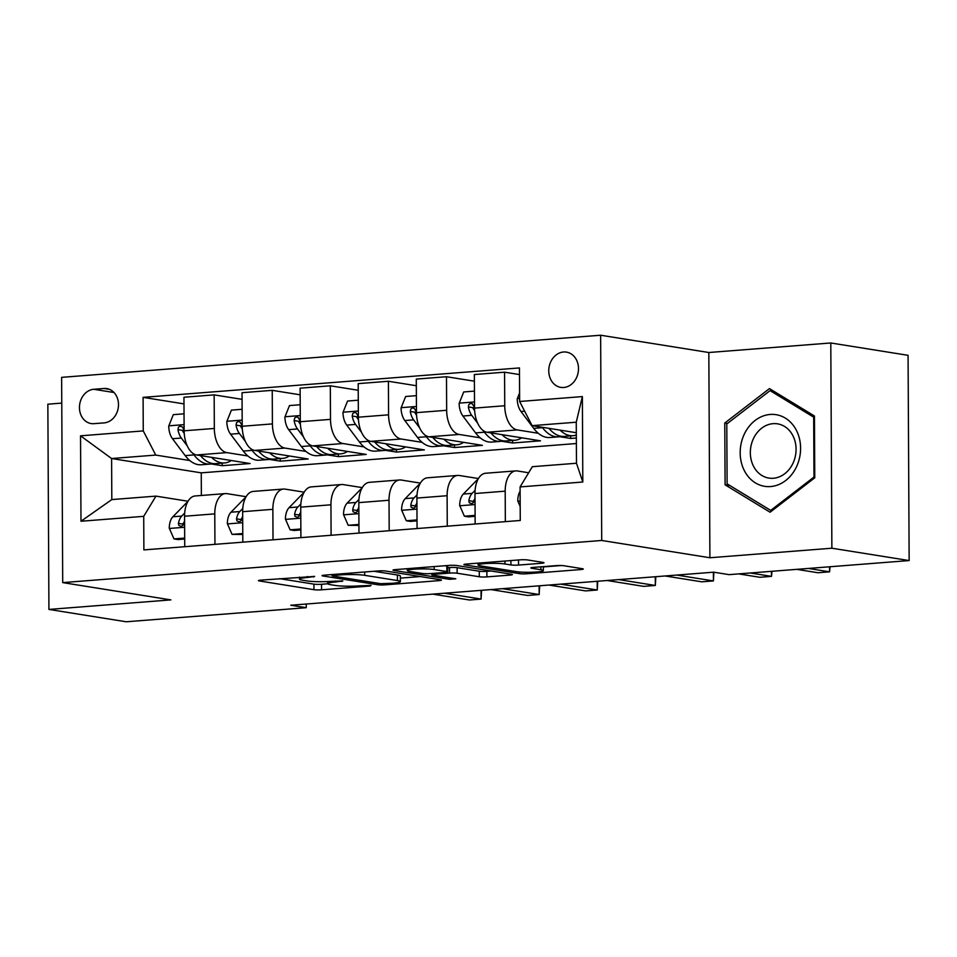<?xml version="1.0" encoding="UTF-8"?>
<svg xmlns="http://www.w3.org/2000/svg" width="957" height="957" viewBox="0 0 957 957"><rect width="100%" height="100%" fill="white"/><g stroke="black" fill="none" stroke-linecap="round" stroke-linejoin="round"><path stroke-width="1.44" d="M314.662 576.425L260.878 580.121A5.479 0.598 179.7 0 0 258.438 580.636A5.479 0.598 179.7 0 0 259.359 580.959L313.968 589.691A5.479 0.598 179.7 0 0 321.564 589.811L370.024 586.031L371.089 585.445L359.497 585.84A17.525 1.926 179.7 0 1 335.201 585.433L330.643 584.703A17.525 1.926 179.7 0 1 327.713 583.65A17.525 1.926 179.7 0 1 335.536 582.012L342.869 580.935L331.289 581.33A17.525 1.926 179.7 0 1 306.982 580.923L302.436 580.193A17.525 1.926 179.7 0 1 299.493 579.141A17.525 1.926 179.7 0 1 307.317 577.502L314.662 576.425M563.541 351.997A17.86 14.786 -80.9 0 0 548.828 369.163A17.86 14.786 -80.9 0 0 560.814 387.382A17.86 14.786 -80.9 0 0 563.721 387.501A17.86 14.786 -80.9 0 0 578.435 370.335A17.86 14.786 -80.9 0 0 566.448 352.116A17.86 14.786 -80.9 0 0 563.541 351.997M541.554 563.266A5.479 0.598 179.7 0 0 544.007 562.752A5.479 0.598 179.7 0 0 543.086 562.429L527.762 559.977A5.479 0.598 179.7 0 0 520.165 559.845L466.346 564.056A5.479 0.598 179.7 0 0 463.906 564.57A5.479 0.598 179.7 0 0 464.827 564.905L519.436 573.626A5.479 0.598 179.7 0 0 527.032 573.757L580.851 569.547A5.479 0.598 179.7 0 0 583.292 569.032A5.479 0.598 179.7 0 0 582.382 568.709L563.864 565.743A5.479 0.598 179.7 0 0 556.28 565.623L533.24 567.417A5.479 0.598 179.7 0 0 530.8 567.932A5.479 0.598 179.7 0 0 531.709 568.267L540.896 569.726A14.654 1.603 179.7 0 1 543.349 570.611A14.654 1.603 179.7 0 1 532.941 572.202A14.654 1.603 179.7 0 1 516.493 571.64L480.534 565.886A14.654 1.603 179.7 0 1 478.081 565.013A14.654 1.603 179.7 0 1 488.501 563.422A14.654 1.603 179.7 0 1 504.937 563.984L510.93 564.941A5.479 0.598 179.7 0 0 518.527 565.073L541.554 563.266L541.554 562.178M709.903 557.752L831.872 548.217L909.15 560.563L908.073 355.322L830.796 342.977L708.826 352.511L600.637 335.225L601.714 540.466L709.903 557.752L708.826 352.511M61.774 403.1L47.85 404.189L48.927 609.43L170.896 599.895L62.707 582.61L601.714 540.466M48.927 609.43L126.204 621.775L306.252 607.695L306.24 604.023M909.15 560.563L729.09 574.643L713.635 572.178L290.796 605.231L306.252 607.695M385.922 571.066A5.479 0.598 179.7 0 0 378.326 570.934L324.507 575.145A5.479 0.598 179.7 0 0 322.066 575.659A5.479 0.598 179.7 0 0 322.976 575.982L377.596 584.715A5.479 0.598 179.7 0 0 385.181 584.847L439 580.636A5.479 0.598 179.7 0 0 441.452 580.121A5.479 0.598 179.7 0 0 440.531 579.798L385.922 571.066M395.432 569.606L449.252 565.396A5.479 0.598 179.7 0 1 456.836 565.527L511.457 574.248A5.479 0.598 179.7 0 1 512.378 574.583A5.479 0.598 179.7 0 1 509.925 575.097L486.898 576.892A5.479 0.598 179.7 0 1 479.301 576.76L457.147 573.219A5.479 0.598 179.7 0 0 449.551 573.099L434.275 574.296A5.479 0.598 179.7 0 0 431.834 574.798A5.479 0.598 179.7 0 0 432.755 575.133L455.807 578.818L449.419 579.32L393.901 570.444A5.479 0.598 179.7 0 1 392.98 570.121A5.479 0.598 179.7 0 1 395.432 569.606M93.953 423.664L104.181 422.874A17.298 14.319 -80.9 0 0 118.429 406.247A17.298 14.319 -80.9 0 0 106.813 388.59A17.298 14.319 -80.9 0 0 104.002 388.482L93.774 389.284A17.298 14.319 -80.9 0 0 79.515 405.9A17.298 14.319 -80.9 0 0 91.13 423.556A17.298 14.319 -80.9 0 0 93.953 423.664M600.637 335.225L61.631 377.357L62.707 582.61M576.377 443.522L201.245 472.854L111.598 458.523L111.813 499.578L155.955 496.121L143.717 516.337L143.885 549.904L520.261 520.476L520.082 486.922L532.331 466.705L576.473 463.248L576.258 422.204L532.116 425.65L576.317 432.72M143.717 516.337L80.986 521.242L80.532 435.818L143.263 430.913L155.752 455.077L189.773 460.52M183.983 403.89L143.095 397.358L143.263 430.913M143.095 397.358L519.46 367.931L519.639 401.485L582.37 396.593L582.813 482.017L520.082 486.922M831.872 548.217L830.796 342.977M201.245 472.854L201.365 495.475M211.222 463.942L222.203 465.7L250.088 463.523L196.604 454.97A22.322 12.274 85.5 0 1 184.127 430.806L183.947 397.251L214.153 394.882L214.332 428.449A22.322 12.274 85.5 0 0 226.809 452.613L247.863 455.975M155.752 455.077L111.598 458.523L80.532 435.818M559.713 436.703L570.695 438.45L576.341 438.007M519.495 374.57L504.566 372.189L504.746 405.744A22.322 12.274 85.5 0 0 517.223 429.908L538.277 433.27M504.566 372.189L474.361 374.546L474.54 408.101A22.322 12.274 85.5 0 0 487.017 432.265L540.49 440.818L512.617 442.995L512.605 440.423M474.397 381.185L446.488 376.723L446.656 410.29A22.322 12.274 85.5 0 0 459.145 434.454L480.187 437.816M501.635 441.237L512.617 442.995M446.488 376.723L416.283 379.092L416.462 412.646A22.322 12.274 85.5 0 0 428.939 436.811L482.412 445.352L454.527 447.529L454.515 444.969M416.319 385.731L388.398 381.269L388.578 414.824A22.322 12.274 85.5 0 0 401.055 438.988L422.109 442.349M443.546 445.783L454.527 447.529M388.398 381.269L358.193 383.625L358.373 417.192A22.322 12.274 85.5 0 0 370.849 441.356L424.334 449.898L396.449 452.075L396.437 449.515M358.229 390.265L330.321 385.803L330.5 419.369A22.322 12.274 85.5 0 0 342.977 443.534L364.031 446.895M385.468 450.316L396.449 452.075M330.321 385.803L300.115 388.171L300.295 421.726A22.322 12.274 85.5 0 0 312.772 445.89L366.244 454.431L338.371 456.621L338.359 454.049M300.151 394.81L272.243 390.348L272.41 423.903A22.322 12.274 85.5 0 0 284.887 448.067L305.941 451.429M327.39 454.862L338.371 456.621M272.243 390.348L242.037 392.705L242.205 426.272A22.322 12.274 85.5 0 0 254.694 450.436L308.166 458.977L280.281 461.154L280.269 458.594M269.3 459.396L280.281 461.154M188.039 501.253L155.955 496.121M246.116 496.707L227.024 493.656A22.322 12.274 85.5 0 0 225.397 493.597A22.322 12.274 85.5 0 0 214.775 513.873L214.942 544.342M304.206 492.173L285.102 489.123A22.322 12.274 85.5 0 0 283.487 489.051A22.322 12.274 85.5 0 0 272.865 509.327L273.02 539.808M362.284 487.627L343.192 484.577A22.322 12.274 85.5 0 0 341.565 484.517A22.322 12.274 85.5 0 0 330.943 504.794L331.098 535.262M420.362 483.094L401.27 480.043A22.322 12.274 85.5 0 0 399.643 479.971A22.322 12.274 85.5 0 0 389.02 500.248L389.188 530.728M478.452 478.548L459.36 475.497A22.322 12.274 85.5 0 0 457.733 475.426A22.322 12.274 85.5 0 0 447.11 495.714L447.266 526.183M528.671 472.758L517.438 470.964A22.322 12.274 85.5 0 0 515.811 470.892A22.322 12.274 85.5 0 0 505.188 491.168L505.344 521.637M222.203 465.7L222.191 463.128M242.073 399.344L214.153 394.882M225.397 493.597L195.204 495.953A22.322 12.274 85.5 0 0 184.569 516.23L184.737 546.71M283.487 489.051L253.282 491.408A22.322 12.274 85.5 0 0 242.659 511.696L242.815 542.164M341.565 484.517L311.36 486.874A22.322 12.274 85.5 0 0 300.737 507.15L300.905 537.631M399.643 479.971L369.45 482.328A22.322 12.274 85.5 0 0 358.827 502.616L358.983 533.085M457.733 475.426L427.528 477.794A22.322 12.274 85.5 0 0 416.905 498.071L417.061 528.539M515.811 470.892L485.606 473.248A22.322 12.274 85.5 0 0 474.983 493.537L475.151 524.005M570.695 438.45L570.683 435.89M532.116 425.65L519.639 401.485M111.813 499.578L80.986 521.242M582.37 396.593L576.258 422.204M582.813 482.017L576.473 463.248M814.443 415.996L769.452 388.602L724.772 423.018L725.095 484.828L770.098 512.222L814.766 477.806L814.443 415.996M729.976 485.606L725.095 484.828M727.464 423.437L724.772 423.018M279.611 578.65L313.932 584.141A5.479 0.598 179.7 0 0 321.528 584.272L327.749 583.782M400.373 578.112L420.243 576.557M333.766 575.432L332.701 576.018L380.635 583.686L392.573 583.256A17.525 1.926 179.7 0 0 400.385 581.617A17.525 1.926 179.7 0 0 397.454 580.564L364.689 575.324A17.525 1.926 179.7 0 0 340.381 574.918L333.766 575.432L333.766 574.427M400.385 581.617L400.361 576.066A17.525 1.926 179.7 0 0 397.43 575.013L397.454 580.564M374.02 571.281L397.43 575.013M491.168 571.006L486.862 571.341L486.898 576.892M447.732 567.692L449.527 567.549A5.479 0.598 179.7 0 1 457.123 567.68L479.266 571.221A5.479 0.598 179.7 0 0 486.862 571.341M434.167 569.547A14.654 1.603 179.7 0 0 417.731 568.984A14.654 1.603 179.7 0 0 407.311 570.587A14.654 1.603 179.7 0 0 409.763 571.461L422.432 573.482A5.479 0.598 179.7 0 0 430.028 573.614L445.304 572.418A5.479 0.598 179.7 0 0 447.756 571.903A5.479 0.598 179.7 0 0 446.835 571.58L434.167 569.547L434.155 566.58M447.756 571.903L447.72 566.353A5.479 0.598 179.7 0 0 446.811 566.03L446.835 571.58M444.945 565.731L446.811 566.03M543.325 566.927L561.221 565.527M184.043 413.819L173.313 414.656L168.731 426.116A14.786 8.134 85.5 0 0 172.487 438.725L185.191 455.604A42.694 23.482 85.5 0 0 201.305 464.767L210.133 464.073A42.694 23.482 85.5 0 0 212.897 463.547M211.533 457.362A42.694 23.482 85.5 0 0 224.548 462.949A42.694 23.482 85.5 0 0 231.295 460.52M192.8 453.295L194.02 454.922A42.694 23.482 85.5 0 0 210.133 464.073M224.548 462.949L215.708 463.643A42.694 23.482 -94.5 0 1 200.468 455.592M184.151 431.834A14.786 8.134 -94.5 0 1 183.541 429.215L182.643 427.133L180.083 426.08L178.48 427.157L177.966 429.645A14.786 8.134 85.5 0 0 181.316 438.031L187.285 445.962M184.222 433.318L183.493 432.349A7.536 4.139 -94.5 0 1 182.404 430.363L177.966 429.645M184.689 538.073L173.971 538.911L169.269 528.18A14.786 8.134 -94.5 0 1 172.894 516.756L185.455 503.908A42.694 23.482 -94.5 0 1 187.632 501.97M173.971 538.911L177.99 539.557L184.689 539.03M444.419 593.22L481.084 599.082L469.468 599.991L432.803 594.13M184.689 513.036L181.722 516.074A14.786 8.134 85.5 0 0 178.457 523.395L178.792 525.381L181.196 526.41L182.907 525.345L184.031 522.953A14.786 8.134 -94.5 0 1 184.593 520.56M178.457 523.395L182.895 524.101A7.536 4.139 -94.5 0 1 183.959 522.45L184.163 522.247M481.574 590.313L481.084 599.082L481.036 590.361M242.121 409.285L231.403 410.122L226.809 421.57A14.786 8.134 85.5 0 0 230.577 434.179L243.281 451.07A42.694 23.482 85.5 0 0 259.395 460.221L268.223 459.527A42.694 23.482 85.5 0 0 270.987 459.013M269.623 452.817A42.694 23.482 85.5 0 0 282.626 458.403A42.694 23.482 85.5 0 0 289.385 455.975M250.878 448.749L252.11 450.376A42.694 23.482 85.5 0 0 268.223 459.527M282.626 458.403L273.798 459.097A42.694 23.482 -94.5 0 1 258.557 451.046M242.229 427.3A14.786 8.134 -94.5 0 1 241.619 424.669L239.968 421.905L238.161 421.547L236.558 422.623L236.044 425.111A14.786 8.134 85.5 0 0 239.406 433.485L245.375 441.428M242.3 428.784L241.571 427.815A7.536 4.139 -94.5 0 1 240.494 425.817L236.044 425.111M300.199 404.739L289.481 405.577L284.899 417.037A14.786 8.134 85.5 0 0 288.655 429.645L301.359 446.524A42.694 23.482 85.5 0 0 317.473 455.688L326.301 454.994A42.694 23.482 85.5 0 0 329.064 454.467M327.701 448.283A42.694 23.482 85.5 0 0 340.704 453.869A42.694 23.482 85.5 0 0 347.463 451.429M308.967 444.215L310.188 445.842A42.694 23.482 85.5 0 0 326.301 454.994M340.704 453.869L331.876 454.551A42.694 23.482 -94.5 0 1 316.635 446.512M300.307 422.755A14.786 8.134 -94.5 0 1 299.697 420.135L298.058 417.36L296.239 417.001L294.648 418.077L294.122 420.566A14.786 8.134 85.5 0 0 297.483 428.951L303.453 436.882M300.378 424.238L299.661 423.269A7.536 4.139 -94.5 0 1 298.572 421.271L294.122 420.566M358.289 400.193L347.558 401.043L342.977 412.491A14.786 8.134 85.5 0 0 346.733 425.099L359.449 441.99A42.694 23.482 85.5 0 0 375.551 451.142L384.379 450.448A42.694 23.482 85.5 0 0 387.154 449.934M385.779 443.737A42.694 23.482 85.5 0 0 398.794 449.323A42.694 23.482 85.5 0 0 405.541 446.895M367.045 439.67L368.278 441.297A42.694 23.482 85.5 0 0 384.379 450.448M398.794 449.323L389.966 450.017A42.694 23.482 -94.5 0 1 374.713 441.967M358.397 418.209A14.786 8.134 -94.5 0 1 357.786 415.589L356.136 412.826L354.329 412.467L352.726 413.544L352.212 416.02A14.786 8.134 85.5 0 0 355.561 424.406L361.543 432.349M358.468 419.704L357.739 418.735A7.536 4.139 -94.5 0 1 356.65 416.738L352.212 416.02M242.767 533.539L232.049 534.377L227.347 523.646A14.786 8.134 -94.5 0 1 230.984 512.222L243.533 499.363A42.694 23.482 -94.5 0 1 245.722 497.425M232.049 534.377L242.779 534.485M502.497 588.675L539.174 594.536L527.546 595.445L490.881 589.584M242.767 508.49L239.812 511.528A14.786 8.134 85.5 0 0 236.535 518.85L236.881 520.835L239.274 521.864L240.985 520.811L242.109 518.419A14.786 8.134 -94.5 0 1 242.683 516.026M236.535 518.85L240.985 519.567A7.536 4.139 -94.5 0 1 242.049 517.916L242.253 517.701M539.652 585.78L539.174 594.536L539.126 585.816M300.857 528.994L290.127 529.831L285.425 519.101A14.786 8.134 -94.5 0 1 289.062 507.677L301.611 494.829A42.694 23.482 -94.5 0 1 303.8 492.891M290.127 529.831L294.146 530.477L300.857 529.951M560.575 584.141L597.252 590.002L585.636 590.912L548.959 585.05M300.857 503.956L297.89 506.983A14.786 8.134 85.5 0 0 294.612 514.316L294.959 516.302L297.352 517.318L299.074 516.266L300.187 513.873A14.786 8.134 -94.5 0 1 300.761 511.481M294.612 514.316L299.062 515.022A7.536 4.139 -94.5 0 1 300.127 513.371L300.331 513.167M597.73 581.234L597.252 590.002L597.204 581.282M358.935 524.448L348.216 525.297L343.515 514.567A14.786 8.134 -94.5 0 1 347.14 503.143L359.7 490.283A42.694 23.482 -94.5 0 1 361.878 488.345M348.216 525.297L358.947 525.405M618.665 579.595L655.33 585.457L643.714 586.366L607.049 580.504M358.935 499.41L355.968 502.449A14.786 8.134 85.5 0 0 352.702 509.77L353.037 511.756L355.442 512.785L357.152 511.732L358.277 509.339A14.786 8.134 -94.5 0 1 358.839 506.947M352.702 509.77L357.14 510.488A7.536 4.139 -94.5 0 1 358.205 508.825L358.408 508.622M655.82 576.7L655.33 585.457L655.282 576.736M416.367 395.66L405.648 396.497L401.055 407.957A14.786 8.134 85.5 0 0 404.823 420.554L417.527 437.445A42.694 23.482 85.5 0 0 433.641 446.596L442.469 445.914A42.694 23.482 85.5 0 0 445.232 445.388M443.869 439.191A42.694 23.482 85.5 0 0 456.872 444.79A42.694 23.482 85.5 0 0 463.631 442.349M425.135 435.124L426.355 436.751A42.694 23.482 85.5 0 0 442.469 445.914M456.872 444.79L448.043 445.472A42.694 23.482 -94.5 0 1 432.803 437.433M416.474 413.675A14.786 8.134 -94.5 0 1 415.864 411.043L414.214 408.28L412.407 407.921L410.804 408.998L410.29 411.486A14.786 8.134 85.5 0 0 413.651 419.872L419.621 427.803M416.546 415.159L415.817 414.19A7.536 4.139 -94.5 0 1 414.74 412.192L410.29 411.486M417.013 519.914L406.294 520.752L401.593 510.021A14.786 8.134 -94.5 0 1 405.23 498.597L417.778 485.749A42.694 23.482 -94.5 0 1 419.967 483.799M406.294 520.752L410.314 521.398L417.025 520.871M676.743 575.061L713.42 580.923L701.804 581.82L665.127 575.97M417.013 494.877L414.058 497.903A14.786 8.134 85.5 0 0 410.78 505.236L411.127 507.21L413.52 508.239L415.23 507.186L416.355 504.794A14.786 8.134 -94.5 0 1 416.929 502.401M410.78 505.236L415.23 505.942A7.536 4.139 -94.5 0 1 416.295 504.291L416.498 504.076M713.898 572.214L713.42 580.923L713.372 572.19M770.576 486.563A36.27 30.038 -80.9 0 0 800.59 448.151A36.27 30.038 -80.9 0 0 770.194 414.453A36.27 30.038 -80.9 0 0 740.18 452.876A36.27 30.038 -80.9 0 0 770.576 486.563M773.352 478.261A27.466 22.741 -80.9 0 0 795.973 451.871A27.466 22.741 -80.9 0 0 777.539 423.843A27.466 22.741 -80.9 0 0 773.065 423.664A27.466 22.741 -80.9 0 0 750.432 450.053A27.466 22.741 -80.9 0 0 768.866 478.081A27.466 22.741 -80.9 0 0 773.352 478.261M726.782 423.963L770.074 390.623L813.677 417.168L813.988 477.065L770.696 510.404L727.105 483.847L726.782 423.963M773.723 391.21L770.074 390.623M814.455 417.3L813.677 417.168M814.766 477.184L813.988 477.065M772.155 510.631L770.696 510.404M474.445 391.114L463.726 391.951L459.145 403.411A14.786 8.134 85.5 0 0 462.901 416.02L475.605 432.911A42.694 23.482 85.5 0 0 491.719 442.062L500.547 441.368A42.694 23.482 85.5 0 0 503.31 440.854M501.947 434.657A42.694 23.482 85.5 0 0 514.95 440.244A42.694 23.482 85.5 0 0 521.709 437.816M483.213 430.59L484.433 432.217A42.694 23.482 85.5 0 0 500.547 441.368M514.95 440.244L506.121 440.938A42.694 23.482 -94.5 0 1 490.881 432.887M474.552 409.129A14.786 8.134 -94.5 0 1 473.942 406.51L472.303 403.746L470.497 403.387L468.894 404.452L468.368 406.94A14.786 8.134 85.5 0 0 471.729 415.326L477.699 423.269M474.636 410.625L473.906 409.656A7.536 4.139 -94.5 0 1 472.818 407.658L468.368 406.94M519.591 392.944L517.223 398.878A14.786 8.134 85.5 0 0 520.979 411.474L533.695 428.365A42.694 23.482 85.5 0 0 549.808 437.516L558.637 436.835A42.694 23.482 85.5 0 0 561.4 436.308M560.036 430.112A42.694 23.482 85.5 0 0 573.04 435.698A42.694 23.482 85.5 0 0 576.329 435.016M542.212 427.265L542.523 427.671A42.694 23.482 85.5 0 0 558.637 436.835M573.04 435.698L564.211 436.392A42.694 23.482 -94.5 0 1 548.959 428.341M475.103 515.368L464.384 516.206L459.671 505.475A14.786 8.134 -94.5 0 1 463.308 494.051L475.856 481.204A42.694 23.482 -94.5 0 1 478.045 479.266M464.384 516.206L468.392 516.852L475.103 516.325M750.276 572.992L771.498 576.377L759.882 577.286L738.66 573.901M475.103 490.331L472.136 493.369A14.786 8.134 85.5 0 0 468.858 500.69L469.205 502.676L471.61 503.705L473.32 502.64L474.445 500.26A14.786 8.134 -94.5 0 1 475.007 497.867M468.858 500.69L473.308 501.396A7.536 4.139 -94.5 0 1 474.373 499.745L474.576 499.542M772 571.293L771.498 576.377L771.474 571.329M520.189 506.492L517.761 500.942A14.786 8.134 -94.5 0 1 520.106 491.192M808.366 568.446L829.575 571.831L817.96 572.741L796.75 569.355M830.078 566.747L829.575 571.831L829.552 566.795M517.223 429.908L487.017 432.265M459.145 434.454L428.939 436.811M401.055 438.988L370.849 441.356M342.977 443.534L312.772 445.89M284.887 448.067L254.694 450.436M226.809 452.613L196.604 454.97M214.775 513.873L184.569 516.23M214.332 428.449L184.127 430.806M272.41 423.903L242.205 426.272M272.865 509.327L242.659 511.696M330.5 419.369L300.295 421.726M330.943 504.794L300.737 507.15M388.578 414.824L358.373 417.192M389.02 500.248L358.827 502.616M446.656 410.29L416.462 412.646M447.11 495.714L416.905 498.071M504.746 405.744L474.54 408.101M505.188 491.168L474.983 493.537M114.015 392.514L93.774 389.284M109.529 389.367L104.002 388.482M307.317 576.485L307.317 577.502M341.805 580.815L341.805 581.521M335.524 580.995L335.536 582.012M370.012 585.325L370.024 586.031M321.528 584.272L321.564 589.811M313.932 584.141L313.968 589.691M259.347 580.301L259.359 580.959M313.585 576.305L313.585 577.011M439 579.547L439 580.636M385.181 583.818L385.181 584.847M377.584 583.196L377.596 584.715M322.976 575.324L322.976 575.982M364.665 572.011L364.689 575.324M340.381 573.901L340.381 574.918M509.925 574.009L509.925 575.097M479.266 571.221L479.301 576.76M457.123 567.68L457.147 573.219M449.527 567.549L449.551 573.099M434.275 573.279L434.275 574.296M449.419 577.801L449.419 579.32M393.901 569.774L393.901 570.444M518.503 559.977L518.527 565.073M510.906 560.575L510.93 564.941M504.925 561.041L504.937 563.984M540.872 566.819L540.896 569.726M531.709 567.597L531.709 568.267M580.839 568.458L580.851 569.547M527.02 572.286L527.032 573.757M519.424 571.975L519.436 573.626M464.815 564.235L464.827 564.905M184.091 424.633L168.839 425.829M194.02 454.922L185.191 455.604M181.316 438.031L172.487 438.725M169.377 528.455L184.629 527.259M185.455 503.908L186.771 503.801M172.894 516.756L181.722 516.074M242.181 420.099L226.929 421.283M252.11 450.376L243.281 451.07M239.406 433.485L230.577 434.179M300.259 415.553L285.007 416.75M310.188 445.842L301.359 446.524M297.483 428.951L288.655 429.645M358.337 411.02L343.085 412.204M368.278 441.297L359.449 441.99M355.561 424.406L346.733 425.099M227.467 523.91L242.719 522.713M243.533 499.363L244.848 499.267M230.984 512.222L239.812 511.528M285.545 519.364L300.797 518.18M301.611 494.829L302.938 494.721M289.062 507.677L297.89 506.983M343.623 514.83L358.875 513.634M359.7 490.283L361.016 490.187M347.14 503.143L355.968 502.449M416.427 406.474L401.174 407.67M426.355 436.751L417.527 437.445M413.651 419.872L404.823 420.554M401.713 510.284L416.965 509.1M417.778 485.749L419.094 485.642M405.23 498.597L414.058 497.903M474.505 401.94L459.252 403.124M484.433 432.217L475.605 432.911M471.729 415.326L462.901 416.02M519.627 398.411L517.342 398.591M542.523 427.671L533.695 428.365M524.651 411.187L520.979 411.474M459.791 505.751L475.043 504.554M475.856 481.204L477.184 481.108M463.308 494.051L472.136 493.369M517.869 501.205L520.165 501.025M299.481 577.107L299.493 579.141M327.701 581.545L327.713 583.65M332.055 574.559L332.055 575.791M431.822 573.47L431.834 574.798M407.299 568.673L407.311 570.587M478.081 563.147L478.081 565.013M543.325 566.628L543.349 570.611"/></g></svg>
